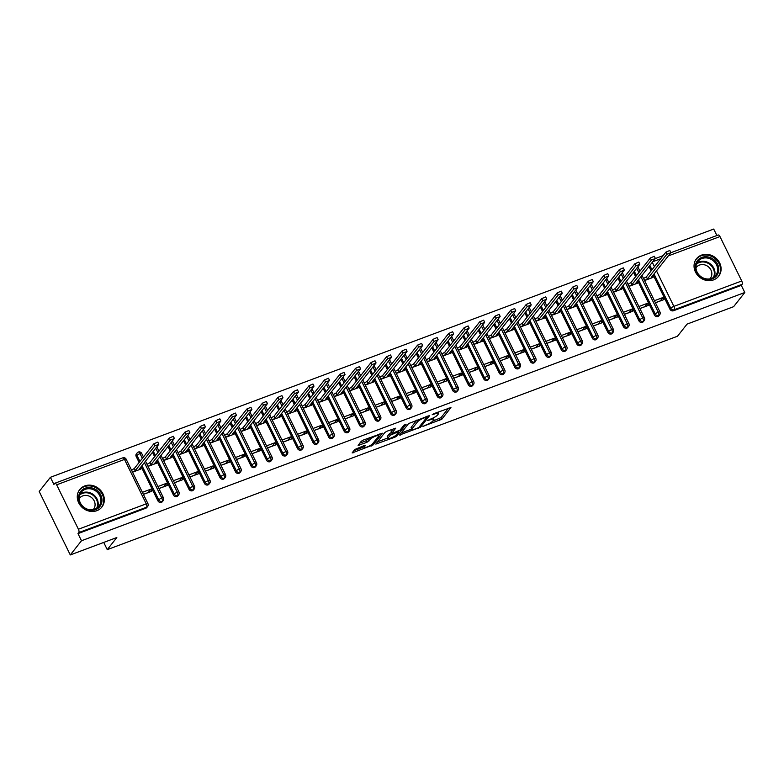<?xml version="1.0" encoding="UTF-8"?>
<svg xmlns="http://www.w3.org/2000/svg" width="784" height="784" viewBox="0 0 784 784"><rect width="100%" height="100%" fill="white"/><g stroke="black" fill="none" stroke-linecap="round" stroke-linejoin="round"><path stroke-width="1.18" d="M422.909 426.408L441.833 419.195L450.947 407.533L433.67 413.727L432.2 414.726L435.061 413.834A5.684 1.235 153.9 0 1 438.56 413.374A5.684 1.235 153.9 0 1 438.325 414.05L437.58 415.001A5.684 1.235 153.9 0 1 431.092 418.862L427.584 420.489L430.396 419.754A5.684 1.235 153.9 0 1 433.885 419.293A5.684 1.235 153.9 0 1 433.66 419.969L432.905 420.92A5.684 1.235 153.9 0 1 426.427 424.781L422.909 426.408M84.741 485.933A14.112 12.554 -141.7 0 1 101.058 490.892A14.112 12.554 -141.7 0 1 101.881 507.052A14.112 12.554 -141.7 0 1 96.863 510.678A14.112 12.554 -141.7 0 1 80.556 505.729A14.112 12.554 -141.7 0 1 79.733 489.569A14.112 12.554 -141.7 0 1 84.741 485.933M701.513 255.114A14.112 12.554 -141.7 0 1 717.821 260.063A14.112 12.554 -141.7 0 1 718.644 276.223A14.112 12.554 -141.7 0 1 713.636 279.859A14.112 12.554 -141.7 0 1 697.319 274.9A14.112 12.554 -141.7 0 1 696.496 258.74A14.112 12.554 -141.7 0 1 701.513 255.114M363.933 445.635L364.491 446.762L365.55 445.292L364.462 445.439L354.74 449.526L352.134 452.946L373.223 444.871L382.337 433.209L363.266 440.079L361.248 441.284L358.112 445.381L366.892 442.352L370.44 439.226A4.753 1.029 153.9 0 1 374.968 436.355A4.753 1.029 153.9 0 1 378.78 435.61A4.753 1.029 153.9 0 1 378.584 436.169L372.635 443.715L373.223 444.871M364.491 446.762A4.753 1.029 153.9 0 0 364.295 447.321A4.753 1.029 153.9 0 0 368.108 446.576A4.753 1.029 153.9 0 0 372.635 443.715M744.8 292.501L81.487 540.754L70.286 554.945L116.826 537.52L107.261 549.643L677.484 336.238L687.049 324.115L733.599 306.691L744.8 292.501L741.301 285.366L742.125 284.327L674.279 309.719L673.456 310.758L741.301 285.366M399.575 435.012L420.587 427.143L429.701 415.481L408.611 423.556L399.575 435.012M394.881 437.207L375.82 444.087L384.924 432.425L386.953 431.22L395.734 428.191L392 433.042L393.019 433.111L400.144 429.995L403.966 425.163L406.141 424.213L396.91 436.002L394.881 437.207L394.44 436.316M143.384 494.341L148.205 492.538L150.861 489.167L142.394 492.332M158.897 488.53L163.719 486.727L166.384 483.356L157.917 486.531M174.411 482.728L179.232 480.925L181.898 477.554L173.431 480.719M189.924 476.917L194.755 475.114L197.411 471.743L188.944 474.908M205.447 471.115L210.269 469.302L212.925 465.941L204.457 469.106M220.961 465.304L225.782 463.501L228.448 460.13L219.981 463.295M236.474 459.502L241.305 457.689L243.961 454.328L235.494 457.493M251.997 453.691L256.819 451.888L259.475 448.517L251.007 451.682M267.511 447.88L272.332 446.076L274.998 442.705L266.531 445.88M283.024 442.078L287.846 440.275L290.511 436.904L282.044 440.069M298.537 436.267L303.369 434.463L306.025 431.092L297.557 434.267M314.061 430.465L318.882 428.662L321.538 425.291L313.071 428.456M329.574 424.654L334.396 422.85L337.061 419.479L328.594 422.654M345.087 418.852L349.909 417.049L352.575 413.678L344.107 416.843M360.611 413.041L365.432 411.237L368.088 407.866L359.621 411.032M376.124 407.239L380.946 405.426L383.601 402.065L375.144 405.23M391.637 401.428L396.459 399.624L399.125 396.253L390.657 399.419M407.151 395.626L411.982 393.813L414.638 390.452L406.171 393.617M422.674 389.815L427.496 388.011L430.151 384.64L421.684 387.806M438.187 384.003L443.009 382.2L445.675 378.829L437.207 382.004M453.701 378.202L458.522 376.398L461.188 373.027L452.721 376.193M469.224 372.39L474.046 370.587L476.701 367.216L468.234 370.391M484.737 366.589L489.559 364.785L492.215 361.414L483.748 364.58M500.251 360.777L505.072 358.974L507.738 355.603L499.271 358.778M515.764 354.976L520.596 353.172L523.251 349.801L514.784 352.967M531.287 349.164L536.109 347.361L538.765 343.99L530.298 347.165M546.801 343.363L551.622 341.55L554.288 338.188L545.821 341.354M562.314 337.551L567.136 335.748L569.801 332.377L561.334 335.542M577.828 331.75L582.659 329.937L585.315 326.575L576.848 329.741M593.351 325.938L598.172 324.135L600.828 320.764L592.361 323.929M608.864 320.137L613.686 318.324L616.351 314.952L607.884 318.128M624.378 314.325L629.209 312.522L631.865 309.151L623.398 312.316M639.901 308.514L644.722 306.711L647.378 303.339L638.911 306.515M103.733 542.42L107.261 549.643M718.036 235.161A2.715 1.088 69.5 0 1 718.252 234.994A2.715 1.088 69.5 0 1 719.967 236.562L741.723 280.976A2.715 1.088 69.5 0 1 742.125 284.327M655.414 302.712L660.236 300.909L662.901 297.538L663.911 299.596L655.444 302.771M81.487 540.754L77.988 533.61L78.812 532.571A2.715 1.088 -110.5 0 0 78.41 529.229L56.654 484.816A2.715 1.088 -110.5 0 0 54.929 483.238A2.715 1.088 -110.5 0 0 54.723 483.405L53.9 484.443L50.401 477.309L713.714 229.055L716.88 235.514M70.286 554.945L39.2 491.499L50.401 477.309M644.566 280.564L653.033 277.389L652.376 276.066M662.901 297.538L654.434 300.703M652.043 276.497L652.562 277.565L651.259 277.477L670.751 252.791L666.87 254.241L665.861 252.183L646.369 276.87L643.546 278.496M77.988 533.61L145.834 508.218L146.647 507.189L78.812 532.571M78.41 529.229L146.255 503.838A2.715 1.088 -110.5 0 1 146.647 507.189A2.715 2.411 -141.7 0 0 147.617 506.484L146.794 507.522A2.715 2.411 -141.7 0 1 145.834 508.218M673.456 310.758A2.715 2.411 -141.7 0 1 669.967 309.249L653.199 275.027M651.141 270.833L649.015 266.482M161.347 502.417L162.17 501.378A2.715 2.411 -141.7 0 0 163.131 500.682L162.317 501.721A2.715 2.411 -141.7 0 1 157.937 500.878L141.169 466.656M139.111 462.462L136.171 456.464A2.715 2.411 -141.7 0 1 136.377 453.916L137.19 452.878A2.715 2.411 38.3 0 0 136.994 455.426L136.171 456.464M132.525 472.193L140.993 469.018L140.346 467.695M140.003 468.126L140.532 469.195L139.229 469.106L158.721 444.42L154.84 445.871L153.831 443.813L134.338 468.499L131.516 470.126M150.861 489.167L151.871 491.225L143.403 494.4M176.861 496.605L177.684 495.566A2.715 2.411 -141.7 0 0 178.644 494.871L177.831 495.909A2.715 2.411 -141.7 0 1 173.45 495.076L156.682 460.845M154.624 456.651L152.498 452.299M148.049 466.382L156.516 463.217L155.859 461.894M155.526 462.315L156.045 463.383L154.742 463.305L174.234 438.619L170.353 440.069L169.344 438.001L149.862 462.697L147.039 464.324M166.384 483.356L167.394 485.423L158.927 488.589M192.384 490.804L193.197 489.765A2.715 2.411 -141.7 0 0 194.167 489.069L193.344 490.108A2.715 2.411 -141.7 0 1 188.964 489.265L172.196 455.043M170.148 450.839L168.011 446.498M163.562 460.571L172.029 457.405L171.382 456.082M171.039 456.513L171.559 457.582L170.265 457.493L189.757 432.807L185.877 434.258L184.867 432.2L165.375 456.886L162.553 458.513M181.898 477.554L182.907 479.612L174.44 482.777M207.897 484.992L208.72 483.953A2.715 2.411 -141.7 0 0 209.681 483.258L208.858 484.296A2.715 2.411 -141.7 0 1 204.487 483.454L187.719 449.232M185.661 445.038L183.534 440.686M179.075 454.769L187.543 451.604L186.896 450.271M186.553 450.702L187.082 451.77L185.779 451.692L205.271 426.996L201.39 428.456L200.381 426.388L180.888 451.084L178.066 452.711M197.411 471.743L198.421 473.81L189.953 476.976M223.411 479.191L224.234 478.152A2.715 2.411 -141.7 0 0 225.194 477.456L224.381 478.485A2.715 2.411 -141.7 0 1 220 477.652L203.232 443.43M201.174 439.226L199.048 434.885M194.589 448.958L203.056 445.792L202.409 444.469M202.076 444.9L202.595 445.969L201.292 445.88L220.784 421.194L216.903 422.645L215.894 420.587L196.402 445.273L193.579 446.9M212.925 465.941L213.944 467.999L205.477 471.164M238.934 473.379L239.747 472.34A2.715 2.411 -141.7 0 0 240.717 471.645L239.894 472.683A2.715 2.411 -141.7 0 1 235.514 471.841L218.746 437.619M216.688 433.425L214.561 429.073M210.112 443.156L218.579 439.991L217.932 438.658M217.589 439.089L218.109 440.157L216.815 440.079L236.298 415.383L232.427 416.843L231.417 414.775L211.925 439.461L209.103 441.088M228.448 460.13L229.457 462.188L220.99 465.363M254.447 467.578L255.261 466.539A2.715 2.411 -141.7 0 0 256.231 465.843L255.408 466.872A2.715 2.411 -141.7 0 1 251.027 466.039L234.269 431.817M232.211 427.613L230.075 423.272M225.625 437.345L234.093 434.179L233.446 432.856M233.103 433.287L233.622 434.356L232.329 434.267L251.821 409.581L247.94 411.032L246.931 408.974L227.438 433.66L224.616 435.287M243.961 454.328L244.971 456.386L236.503 459.551M269.961 461.766L270.784 460.727A2.715 2.411 -141.7 0 0 271.744 460.032L270.931 461.07A2.715 2.411 -141.7 0 1 266.55 460.228L249.782 426.006M247.724 421.812L245.598 417.46M241.139 431.543L249.606 428.368L248.959 427.045M248.616 427.476L249.145 428.544L247.842 428.466L267.334 403.77L263.453 405.22L262.444 403.162L242.952 427.848L240.129 429.475M259.475 448.517L260.484 450.575L252.017 453.75M285.474 455.955L286.297 454.926A2.715 2.411 -141.7 0 0 287.258 454.22L286.444 455.259A2.715 2.411 -141.7 0 1 282.064 454.426L265.296 420.204M263.238 416L261.111 411.659M256.662 425.732L265.129 422.566L264.473 421.243M264.139 421.674L264.659 422.743L263.355 422.654L282.848 397.968L278.967 399.419L277.957 397.351L258.465 422.047L255.653 423.674M274.998 442.705L276.007 444.773L267.54 447.938M300.997 450.153L301.811 449.114A2.715 2.411 -141.7 0 0 302.781 448.419L301.958 449.457A2.715 2.411 -141.7 0 1 297.577 448.615L280.809 414.393M278.761 410.199L276.625 405.847M272.175 419.93L280.643 416.755L279.996 415.432M279.653 415.863L280.172 416.931L278.879 416.853L298.371 392.157L294.49 393.607L293.481 391.549L273.988 416.235L271.166 417.862M290.511 436.904L291.521 438.962L283.053 442.137M316.511 444.342L317.324 443.313A2.715 2.411 -141.7 0 0 318.294 442.607L317.471 443.646A2.715 2.411 -141.7 0 1 313.1 442.813L296.332 408.582M294.274 404.387L292.148 400.046M287.689 414.119L296.156 410.953L295.509 409.63M295.166 410.061L295.695 411.13L294.392 411.041L313.884 386.355L310.003 387.806L308.994 385.738L289.502 410.434L286.679 412.061M306.025 431.092L307.034 433.16L298.567 436.325M332.024 438.54L332.847 437.501A2.715 2.411 -141.7 0 0 333.808 436.806L332.994 437.844A2.715 2.411 -141.7 0 1 328.614 437.002L311.846 402.78M309.788 398.586L307.661 394.234M303.202 408.317L311.669 405.142L311.023 403.819M310.68 404.25L311.209 405.318L309.905 405.23L329.398 380.544L325.517 381.994L324.507 379.936L305.015 404.622L302.193 406.249M321.538 425.291L322.547 427.349L314.08 430.524M347.547 432.729L348.361 431.7A2.715 2.411 -141.7 0 0 349.321 430.994L348.508 432.033A2.715 2.411 -141.7 0 1 344.127 431.2L327.359 396.969M325.301 392.774L323.175 388.423M318.725 402.506L327.193 399.34L326.536 398.017M326.203 398.439L326.722 399.507L325.429 399.428L344.911 374.742L341.04 376.193L340.021 374.125L320.538 398.821L317.716 400.448M337.061 419.479L338.071 421.547L329.603 424.712M363.061 426.927L363.874 425.888A2.715 2.411 -141.7 0 0 364.844 425.193L364.021 426.231A2.715 2.411 -141.7 0 1 359.64 425.389L342.882 391.167M340.824 386.963L338.688 382.621M334.239 396.704L342.706 393.529L342.059 392.206M341.716 392.637L342.236 393.705L340.942 393.617L360.434 368.931L356.553 370.381L355.544 368.323L336.052 393.009L333.229 394.636M352.575 413.678L353.584 415.736L345.117 418.901M378.574 421.116L379.397 420.077A2.715 2.411 -141.7 0 0 380.358 419.381L379.534 420.42A2.715 2.411 -141.7 0 1 375.164 419.577L358.396 385.356M356.338 381.161L354.211 376.81M349.752 390.893L358.219 387.727L357.573 386.394M357.23 386.826L357.759 387.894L356.455 387.815L375.948 363.119L372.067 364.58L371.057 362.512L351.565 387.208L348.743 388.835M368.088 407.866L369.097 409.934L360.63 413.099M394.087 415.314L394.911 414.275A2.715 2.411 -141.7 0 0 395.871 413.58L395.058 414.609A2.715 2.411 -141.7 0 1 390.677 413.776L373.909 379.554M371.851 375.35L369.725 371.008M365.275 385.081L373.743 381.916L373.086 380.593M372.753 381.024L373.272 382.092L371.969 382.004L391.461 357.318L387.58 358.768L386.571 356.71L367.079 381.396L364.256 383.023M383.601 402.065L384.621 404.123L376.153 407.288M409.611 409.503L410.424 408.464A2.715 2.411 -141.7 0 0 411.394 407.768L410.571 408.807A2.715 2.411 -141.7 0 1 406.19 407.964L389.423 373.743M387.374 369.548L385.238 365.197M380.789 379.28L389.256 376.114L388.609 374.781M388.266 375.213L388.786 376.281L387.492 376.202L406.974 351.506L403.103 352.967L402.094 350.899L382.602 375.585L379.779 377.212M399.125 396.253L400.134 398.311L391.667 401.486M425.124 403.701L425.937 402.662A2.715 2.411 -141.7 0 0 426.908 401.967L426.084 402.996A2.715 2.411 -141.7 0 1 421.704 402.163L404.946 367.941M402.888 363.737L400.761 359.395M396.302 373.468L404.769 370.303L404.123 368.98M403.78 369.411L404.309 370.479L403.005 370.391L422.498 345.705L418.617 347.155L417.607 345.097L398.115 369.783L395.293 371.41M414.638 390.452L415.647 392.51L407.18 395.675M440.637 397.89L441.461 396.851A2.715 2.411 -141.7 0 0 442.421 396.155L441.608 397.194A2.715 2.411 -141.7 0 1 437.227 396.351L420.459 362.13M418.401 357.935L416.275 353.584M411.816 367.667L420.283 364.491L419.636 363.168M419.293 363.6L419.822 364.668L418.519 364.589L438.011 339.893L434.13 341.344L433.121 339.286L413.629 363.972L410.806 365.599M430.151 384.64L431.161 386.698L422.694 389.873M456.151 392.078L456.974 391.049A2.715 2.411 -141.7 0 0 457.934 390.354L457.121 391.383A2.715 2.411 -141.7 0 1 452.74 390.55L435.973 356.328M433.915 352.124L431.788 347.782M427.339 361.855L435.806 358.69L435.149 357.367M434.816 357.798L435.336 358.866L434.032 358.778L453.524 334.092L449.644 335.542L448.634 333.474L429.152 358.17L426.329 359.797M445.675 378.829L446.684 380.897L438.217 384.062M471.674 386.277L472.487 385.238A2.715 2.411 -141.7 0 0 473.458 384.542L472.634 385.581A2.715 2.411 -141.7 0 1 468.254 384.738L451.496 350.517M449.438 346.322L447.301 341.971M442.852 356.054L451.319 352.878L450.673 351.555M450.33 351.987L450.849 353.055L449.555 352.976L469.048 328.28L465.167 329.731L464.157 327.673L444.665 352.359L441.843 353.986M461.188 373.027L462.197 375.085L453.73 378.26M487.187 380.465L488.011 379.436A2.715 2.411 -141.7 0 0 488.971 378.731L488.148 379.77A2.715 2.411 -141.7 0 1 483.777 378.937L467.009 344.705M464.951 340.511L462.825 336.169M458.366 350.242L466.833 347.077L466.186 345.754M465.843 346.185L466.372 347.253L465.069 347.165L484.561 322.479L480.68 323.929L479.671 321.861L460.179 346.557L457.356 348.184M476.701 367.216L477.711 369.284L469.244 372.449M502.701 374.664L503.524 373.625A2.715 2.411 -141.7 0 0 504.484 372.929L503.671 373.968A2.715 2.411 -141.7 0 1 499.29 373.125L482.523 338.904M480.465 334.709L478.338 330.358M473.879 344.441L482.346 341.265L481.699 339.942M481.366 340.374L481.886 341.442L480.582 341.354L500.074 316.667L496.194 318.118L495.184 316.06L475.692 340.746L472.87 342.373M492.215 361.414L493.234 363.472L484.767 366.647M518.224 368.852L519.037 367.823A2.715 2.411 -141.7 0 0 520.008 367.118L519.184 368.157A2.715 2.411 -141.7 0 1 514.804 367.324L498.036 333.092M495.978 328.898L493.851 324.547M489.402 338.629L497.869 335.464L497.223 334.141M496.88 334.572L497.399 335.64L496.105 335.552L515.588 310.866L511.717 312.316L510.707 310.248L491.215 334.944L488.393 336.571M507.738 355.603L508.747 357.671L500.28 360.836M533.737 363.051L534.551 362.012A2.715 2.411 -141.7 0 0 535.521 361.316L534.698 362.355A2.715 2.411 -141.7 0 1 530.317 361.512L513.559 327.291M511.501 323.086L509.365 318.745M504.916 332.828L513.383 329.652L512.736 328.329M512.393 328.761L512.922 329.829L511.619 329.741L531.111 305.054L527.23 306.505L526.221 304.447L506.729 329.133L503.906 330.76M523.251 349.801L524.261 351.859L515.794 355.025M549.251 357.239L550.074 356.201A2.715 2.411 -141.7 0 0 551.034 355.505L550.221 356.544A2.715 2.411 -141.7 0 1 545.84 355.711L529.073 321.479M527.015 317.285L524.888 312.934M520.429 327.016L528.896 323.851L528.249 322.518M527.906 322.949L528.436 324.017L527.132 323.939L546.624 299.243L542.744 300.703L541.734 298.635L522.242 323.331L519.42 324.958M538.765 343.99L539.774 346.058L531.307 349.223M564.764 351.438L565.587 350.399A2.715 2.411 -141.7 0 0 566.548 349.703L565.734 350.732A2.715 2.411 -141.7 0 1 561.354 349.899L544.586 315.678M542.528 311.473L540.401 307.132M535.952 321.205L544.419 318.039L543.763 316.716M543.43 317.148L543.949 318.216L542.646 318.128L562.138 293.441L558.257 294.892L557.248 292.834L537.765 317.52L534.943 319.147M554.288 338.188L555.297 340.246L546.83 343.412M580.287 345.626L581.101 344.588A2.715 2.411 -141.7 0 0 582.071 343.892L581.248 344.931A2.715 2.411 -141.7 0 1 576.867 344.088L560.099 309.866M558.051 305.672L555.915 301.321M551.466 315.403L559.933 312.238L559.286 310.905M558.943 311.336L559.462 312.404L558.169 312.326L577.661 287.63L573.78 289.09L572.771 287.022L553.279 311.709L550.456 313.335M569.801 332.377L570.811 334.435L562.344 337.61M595.801 339.825L596.624 338.786A2.715 2.411 -141.7 0 0 597.584 338.09L596.761 339.119A2.715 2.411 -141.7 0 1 592.39 338.286L575.623 304.065M573.565 299.86L571.438 295.519M566.979 309.592L575.446 306.426L574.799 305.103M574.456 305.535L574.986 306.603L573.682 306.515L593.174 281.828L589.294 283.279L588.284 281.221L568.792 305.907L565.97 307.534M585.315 326.575L586.324 328.633L577.857 331.799M611.314 334.013L612.137 332.975A2.715 2.411 -141.7 0 0 613.098 332.279L612.284 333.318A2.715 2.411 -141.7 0 1 607.904 332.475L591.136 298.253M589.078 294.059L586.951 289.708M582.492 303.79L590.96 300.615L590.313 299.292M589.98 299.723L590.499 300.791L589.196 300.713L608.688 276.017L604.807 277.467L603.798 275.409L584.305 300.096L581.483 301.722M600.828 320.764L601.838 322.822L593.38 325.997M626.837 328.212L627.651 327.173A2.715 2.411 -141.7 0 0 628.611 326.477L627.798 327.506A2.715 2.411 -141.7 0 1 623.417 326.673L606.649 292.452M604.591 288.247L602.465 283.906M598.016 297.979L606.483 294.813L605.826 293.49M605.493 293.922L606.012 294.99L604.719 294.902L624.201 270.215L620.33 271.666L619.311 269.608L599.829 294.294L597.006 295.921M616.351 314.952L617.361 317.02L608.894 320.186M642.351 322.4L643.164 321.362A2.715 2.411 -141.7 0 0 644.134 320.666L643.311 321.705A2.715 2.411 -141.7 0 1 638.931 320.862L622.173 286.64M620.115 282.446L617.978 278.095M613.529 292.177L621.996 289.002L621.349 287.679M621.006 288.11L621.526 289.178L620.232 289.1L639.724 264.404L635.844 265.854L634.834 263.796L615.342 288.483L612.52 290.109M631.865 309.151L632.874 311.209L624.407 314.384M657.864 316.589L658.687 315.56A2.715 2.411 -141.7 0 0 659.648 314.854L658.834 315.893A2.715 2.411 -141.7 0 1 654.454 315.06L637.686 280.839M635.628 276.634L633.501 272.293M629.042 286.366L637.51 283.2L636.863 281.877M636.52 282.309L637.049 283.377L635.746 283.289L655.238 258.602L651.357 260.053L650.348 257.985L630.855 282.681L628.033 284.308M647.378 303.339L648.388 305.407L639.92 308.573M654.454 315.06L655.267 314.021A2.715 2.411 -141.7 0 0 658.687 315.56A2.715 1.088 -110.5 0 0 658.286 312.208L640.91 276.742M638.852 272.548L636.726 268.197M638.931 320.862L639.754 319.823A2.715 2.411 -141.7 0 0 643.164 321.362A2.715 1.088 -110.5 0 0 642.772 318.01L625.397 282.554M623.339 278.349L621.212 274.008M623.417 326.673L624.24 325.634A2.715 2.411 -141.7 0 0 627.651 327.173A2.715 1.088 -110.5 0 0 627.249 323.821L609.883 288.355M607.825 284.161L605.699 279.81M607.904 332.475L608.717 331.446A2.715 2.411 -141.7 0 0 612.137 332.975A2.715 1.088 -110.5 0 0 611.736 329.623L594.36 294.167M592.312 289.962L590.176 285.621M592.39 338.286L593.204 337.247A2.715 2.411 -141.7 0 0 596.624 338.786A2.715 1.088 -110.5 0 0 596.222 335.434L578.847 299.968M576.789 295.774L574.662 291.423M576.867 344.088L577.69 343.059A2.715 2.411 -141.7 0 0 581.101 344.588A2.715 1.088 -110.5 0 0 580.709 341.236L563.333 305.78M561.275 301.575L559.149 297.234M561.354 349.899L562.177 348.86A2.715 2.411 -141.7 0 0 565.587 350.399A2.715 1.088 -110.5 0 0 565.186 347.047L547.82 311.581M545.762 307.387L543.626 303.036M545.84 355.711L546.654 354.672A2.715 2.411 -141.7 0 0 550.074 356.201A2.715 1.088 -110.5 0 0 549.672 352.849L532.297 317.393M530.239 313.198L528.112 308.847M530.317 361.512L531.14 360.473A2.715 2.411 -141.7 0 0 534.551 362.012A2.715 1.088 -110.5 0 0 534.159 358.66L516.783 323.204M514.725 319L512.599 314.658M514.804 367.324L515.627 366.285A2.715 2.411 -141.7 0 0 519.037 367.823A2.715 1.088 -110.5 0 0 518.636 364.472L501.27 329.006M499.212 324.811L497.085 320.46M499.29 373.125L500.104 372.086A2.715 2.411 -141.7 0 0 503.524 373.625A2.715 1.088 -110.5 0 0 503.122 370.273L485.757 334.817M483.699 330.613L481.562 326.271M483.777 378.937L484.59 377.898A2.715 2.411 -141.7 0 0 488.011 379.436A2.715 1.088 -110.5 0 0 487.609 376.085L470.233 340.619M468.175 336.424L466.049 332.073M468.254 384.738L469.077 383.699A2.715 2.411 -141.7 0 0 472.487 385.238A2.715 1.088 -110.5 0 0 472.095 381.886L454.72 346.43M452.662 342.226L450.535 337.884M452.74 390.55L453.564 389.511A2.715 2.411 -141.7 0 0 456.974 391.049A2.715 1.088 -110.5 0 0 456.572 387.698L439.207 352.232M437.149 348.037L435.022 343.686M437.227 396.351L438.04 395.322A2.715 2.411 -141.7 0 0 441.461 396.851A2.715 1.088 -110.5 0 0 441.059 393.499L423.683 358.043M421.635 353.839L419.499 349.497M421.704 402.163L422.527 401.124A2.715 2.411 -141.7 0 0 425.937 402.662A2.715 1.088 -110.5 0 0 425.545 399.311L408.17 363.845M406.112 359.65L403.985 355.299M406.19 407.964L407.014 406.935A2.715 2.411 -141.7 0 0 410.424 408.464A2.715 1.088 -110.5 0 0 410.032 405.112L392.657 369.656M390.599 365.452L388.472 361.11M390.677 413.776L391.49 412.737A2.715 2.411 -141.7 0 0 394.911 414.275A2.715 1.088 -110.5 0 0 394.509 410.924L377.143 375.458M375.085 371.263L372.949 366.912M375.164 419.577L375.977 418.548A2.715 2.411 -141.7 0 0 379.397 420.077A2.715 1.088 -110.5 0 0 378.995 416.725L361.62 381.269M359.562 377.075L357.435 372.723M359.64 425.389L360.464 424.35A2.715 2.411 -141.7 0 0 363.874 425.888A2.715 1.088 -110.5 0 0 363.482 422.537L346.107 387.08M344.049 382.876L341.922 378.535M344.127 431.2L344.95 430.161A2.715 2.411 -141.7 0 0 348.361 431.7A2.715 1.088 -110.5 0 0 347.959 428.348L330.593 392.882M328.535 388.688L326.409 384.336M328.614 437.002L329.427 435.963A2.715 2.411 -141.7 0 0 332.847 437.501A2.715 1.088 -110.5 0 0 332.445 434.15L315.07 398.693M313.022 394.489L310.885 390.148M313.1 442.813L313.914 441.774A2.715 2.411 -141.7 0 0 317.324 443.313A2.715 1.088 -110.5 0 0 316.932 439.961L299.557 404.495M297.499 400.301L295.372 395.949M297.577 448.615L298.4 447.576A2.715 2.411 -141.7 0 0 301.811 449.114A2.715 1.088 -110.5 0 0 301.419 445.763L284.043 410.306M281.985 406.102L279.859 401.761M282.064 454.426L282.877 453.387A2.715 2.411 -141.7 0 0 286.297 454.926A2.715 1.088 -110.5 0 0 285.895 451.574L268.53 416.108M266.472 411.914L264.335 407.562M266.55 460.228L267.364 459.199A2.715 2.411 -141.7 0 0 270.784 460.727A2.715 1.088 -110.5 0 0 270.382 457.376L253.007 421.919M250.949 417.715L248.822 413.374M251.027 466.039L251.85 465A2.715 2.411 -141.7 0 0 255.261 466.539A2.715 1.088 -110.5 0 0 254.869 463.187L237.493 427.721M235.435 423.527L233.309 419.175M235.514 471.841L236.337 470.812A2.715 2.411 -141.7 0 0 239.747 472.34A2.715 1.088 -110.5 0 0 239.345 468.989L221.98 433.532M219.922 429.328L217.795 424.987M220 477.652L220.814 476.613A2.715 2.411 -141.7 0 0 224.234 478.152A2.715 1.088 -110.5 0 0 223.832 474.8L206.466 439.334M204.408 435.14L202.272 430.788M204.487 483.454L205.3 482.425A2.715 2.411 -141.7 0 0 208.72 483.953A2.715 1.088 -110.5 0 0 208.319 480.602L190.943 445.145M188.885 440.951L186.759 436.6M188.964 489.265L189.787 488.226A2.715 2.411 -141.7 0 0 193.197 489.765A2.715 1.088 -110.5 0 0 192.805 486.413L175.43 450.947M173.372 446.753L171.245 442.411M173.45 495.076L174.273 494.038A2.715 2.411 -141.7 0 0 177.684 495.566A2.715 1.088 -110.5 0 0 177.282 492.225L159.916 456.758M157.858 452.564L155.732 448.213M142.345 458.366L140.013 453.613A2.715 1.088 -110.5 0 0 138.298 452.045A2.715 1.088 -110.5 0 0 138.278 452.054A2.715 1.088 -110.5 0 0 138.082 452.211A2.715 2.411 38.3 0 0 137.19 452.878L138.278 452.054M157.937 500.878L158.75 499.839A2.715 2.411 -141.7 0 0 162.17 501.378A2.715 1.088 -110.5 0 0 161.769 498.026L144.393 462.57M432.66 421.194L441.059 417.607L448.497 408.18M426.819 416.686L427.251 416.137M401.173 432.984L411.718 429.034M417.588 428.084L419.009 427.241L426.947 417.186L424.017 417.97A5.684 1.235 153.9 0 0 417.539 421.831L412.119 428.701A5.684 1.235 153.9 0 0 411.884 429.377A5.684 1.235 153.9 0 0 415.383 428.907L417.588 428.084M417.01 419.969A5.684 1.235 153.9 0 0 416.765 420.244L417.539 421.831M411.884 429.377L411.11 427.79A5.684 1.235 153.9 0 1 411.335 427.113L416.765 420.244M387.786 437.991L377.486 441.843M393.284 428.848L391.147 431.67L391.931 433.258M398.968 430.828L398.35 431.612M388.198 437.864A4.753 1.029 153.9 0 0 388.002 438.432A4.753 1.029 153.9 0 0 391.814 437.688A4.753 1.029 153.9 0 0 396.341 434.816L398.439 432.16L397.419 432.092L390.295 435.208L388.198 437.864L387.414 436.276A4.753 1.029 153.9 0 0 387.227 436.845L388.002 438.432M391.52 432.425L389.511 433.621L390.295 435.208M387.414 436.276L389.511 433.621M359.778 443.136L366.118 440.765L369.607 437.707M378.672 435.394L379.887 433.866M353.809 450.702L364.07 446.87M665.861 252.183L669.83 250.459L670.849 252.526M666.87 254.241L647.388 278.937L644.801 280.466L643.615 278.634M646.369 276.87L647.388 278.937M650.348 257.985L654.317 256.27L655.326 258.328M651.357 260.053L631.865 284.739L629.287 286.278L628.102 284.435M630.855 282.681L631.865 284.739M634.834 263.796L638.803 262.072L639.813 264.139M635.844 265.854L616.351 290.55L613.774 292.079L612.588 290.247M615.342 288.483L616.351 290.55M619.311 269.608L623.29 267.883L624.299 269.941M620.33 271.666L600.838 296.352L598.261 297.891L597.065 296.058M599.829 294.294L600.838 296.352M603.798 275.409L607.767 273.685L608.776 275.752M604.807 277.467L585.315 302.163L582.737 303.702L581.552 301.86M584.305 300.096L585.315 302.163M701.817 257.426A12.211 10.868 -141.7 0 1 717.536 264.208A12.211 10.868 -141.7 0 1 712.303 278.839A12.211 10.868 -141.7 0 1 696.584 272.048A12.211 10.868 -141.7 0 1 701.817 257.426M711.656 278.369A11.309 10.065 38.3 0 0 715.674 275.458A11.309 10.065 38.3 0 0 715.018 262.513A11.309 10.065 38.3 0 0 701.945 258.544A11.309 10.065 38.3 0 0 697.927 261.444A11.309 10.065 38.3 0 0 698.583 274.4A11.309 10.065 38.3 0 0 711.656 278.369M695.976 267.844A8.898 7.918 -141.7 0 1 696.319 267.364A8.898 7.918 -141.7 0 1 699.485 265.07A8.898 7.918 -141.7 0 1 709.775 268.197A8.898 7.918 -141.7 0 1 710.294 278.398A8.898 7.918 -141.7 0 1 709.912 278.849M717.536 277.438A14.024 12.475 38.3 0 0 718.066 276.821A14.024 12.475 38.3 0 0 717.242 260.758A14.024 12.475 38.3 0 0 701.033 255.839A14.024 12.475 38.3 0 0 696.055 259.445A14.024 12.475 38.3 0 0 695.575 260.092M85.044 488.246A12.211 10.868 -141.7 0 1 100.764 495.037A12.211 10.868 -141.7 0 1 95.54 509.659A12.211 10.868 -141.7 0 1 79.821 502.877A12.211 10.868 -141.7 0 1 85.044 488.246M94.893 509.198A11.309 10.065 38.3 0 0 98.911 506.288A11.309 10.065 38.3 0 0 98.255 493.332A11.309 10.065 38.3 0 0 85.182 489.363A11.309 10.065 38.3 0 0 81.164 492.274A11.309 10.065 38.3 0 0 81.82 505.219A11.309 10.065 38.3 0 0 94.893 509.198M79.204 498.673A8.898 7.918 -141.7 0 1 79.556 498.193A8.898 7.918 -141.7 0 1 82.722 495.9A8.898 7.918 -141.7 0 1 93.012 499.026A8.898 7.918 -141.7 0 1 93.531 509.218A8.898 7.918 -141.7 0 1 93.149 509.669M100.773 508.257A14.024 12.475 38.3 0 0 101.303 507.64A14.024 12.475 38.3 0 0 100.479 491.588A14.024 12.475 38.3 0 0 84.27 486.668A14.024 12.475 38.3 0 0 79.292 490.265A14.024 12.475 38.3 0 0 78.812 490.921M588.284 281.221L592.253 279.496L593.263 281.554M589.294 283.279L569.801 307.965L567.224 309.504L566.038 307.671M568.792 305.907L569.801 307.965M572.771 287.022L576.74 285.307L577.749 287.365M573.78 289.09L554.288 313.776L551.711 315.315L550.525 313.473M553.279 311.709L554.288 313.776M557.248 292.834L561.226 291.109L562.236 293.177M558.257 294.892L538.775 319.578L536.187 321.117L535.002 319.284M537.765 317.52L538.775 319.578M541.734 298.635L545.703 296.92L546.713 298.978M542.744 300.703L523.251 325.389L520.674 326.928L519.488 325.086M522.242 323.331L523.251 325.389M526.221 304.447L530.19 302.722L531.199 304.79M527.23 306.505L507.738 331.201L505.161 332.73L503.975 330.897M506.729 329.133L507.738 331.201M510.707 310.248L514.676 308.533L515.686 310.591M511.717 312.316L492.225 337.002L489.647 338.541L488.452 336.699M491.215 334.944L492.225 337.002M495.184 316.06L499.153 314.335L500.163 316.403M496.194 318.118L476.701 342.814L474.124 344.343L472.938 342.51M475.692 340.746L476.701 342.814M479.671 321.861L483.64 320.146L484.649 322.204M480.68 323.929L461.188 348.615L458.611 350.154L457.425 348.312M460.179 346.557L461.188 348.615M464.157 327.673L468.126 325.948L469.136 328.016M465.167 329.731L445.675 354.427L443.097 355.956L441.911 354.123M444.665 352.359L445.675 354.427M448.634 333.474L452.613 331.759L453.622 333.817M449.644 335.542L430.161 360.228L427.574 361.767L426.388 359.934M429.152 358.17L430.161 360.228M433.121 339.286L437.09 337.561L438.099 339.629M434.13 341.344L414.638 366.04L412.061 367.569L410.875 365.736M413.629 363.972L414.638 366.04M417.607 345.097L421.576 343.372L422.586 345.43M418.617 347.155L399.125 371.841L396.547 373.38L395.361 371.547M398.115 369.783L399.125 371.841M402.094 350.899L406.063 349.184L407.072 351.242M403.103 352.967L383.611 377.653L381.034 379.191L379.838 377.349M382.602 375.585L383.611 377.653M386.571 356.71L390.54 354.985L391.559 357.043M387.58 358.768L368.098 383.454L365.511 384.993L364.325 383.16M367.079 381.396L368.098 383.454M371.057 362.512L375.026 360.797L376.036 362.855M372.067 364.58L352.575 389.266L349.997 390.804L348.811 388.962M351.565 387.208L352.575 389.266M355.544 368.323L359.513 366.598L360.522 368.666M356.553 370.381L337.061 395.067L334.484 396.606L333.298 394.773M336.052 393.009L337.061 395.067M340.021 374.125L344 372.41L345.009 374.468M341.04 376.193L321.548 400.879L318.97 402.417L317.775 400.575M320.538 398.821L321.548 400.879M324.507 379.936L328.476 378.211L329.486 380.279M325.517 381.994L306.025 406.69L303.447 408.219L302.261 406.386M305.015 404.622L306.025 406.69M308.994 385.738L312.963 384.023L313.972 386.081M310.003 387.806L290.511 412.492L287.934 414.03L286.748 412.188M289.502 410.434L290.511 412.492M293.481 391.549L297.45 389.824L298.459 391.892M294.49 393.607L274.998 418.303L272.42 419.832L271.225 417.999M273.988 416.235L274.998 418.303M277.957 397.351L281.926 395.636L282.946 397.694M278.967 399.419L259.484 424.105L256.897 425.643L255.711 423.801M258.465 422.047L259.484 424.105M262.444 403.162L266.413 401.437L267.422 403.505M263.453 405.22L243.961 429.916L241.384 431.445L240.198 429.612M242.952 427.848L243.961 429.916M246.931 408.974L250.9 407.249L251.909 409.307M247.94 411.032L228.448 435.718L225.87 437.256L224.685 435.424M227.438 433.66L228.448 435.718M231.417 414.775L235.386 413.06L236.396 415.118M232.427 416.843L212.934 441.529L210.357 443.068L209.161 441.225M211.925 439.461L212.934 441.529M215.894 420.587L219.863 418.862L220.872 420.92M216.903 422.645L197.411 447.331L194.834 448.869L193.648 447.037M196.402 445.273L197.411 447.331M200.381 426.388L204.35 424.673L205.359 426.731M201.39 428.456L181.898 453.142L179.32 454.681L178.135 452.838M180.888 451.084L181.898 453.142M184.867 432.2L188.836 430.475L189.846 432.543M185.877 434.258L166.384 458.944L163.807 460.482L162.621 458.65M165.375 456.886L166.384 458.944M169.344 438.001L173.323 436.286L174.332 438.344M170.353 440.069L150.871 464.755L148.284 466.294L147.098 464.451M149.862 462.697L150.871 464.755M153.831 443.813L157.8 442.088L158.809 444.156M154.84 445.871L135.348 470.567L132.77 472.095L131.585 470.263M134.338 468.499L135.348 470.567M719.967 236.562L668.301 255.907M660.677 258.759L652.778 261.709M652.298 262.317L654.434 266.668M656.482 270.862L673.877 306.368L741.723 280.976M669.967 309.249L670.781 308.21A2.715 0.588 153.9 0 1 673.877 306.368A2.715 1.088 69.5 0 1 674.279 309.719A2.715 2.411 -141.7 0 1 670.781 308.21L654.023 273.988M126.165 459.199A2.715 2.715 0 0 0 122.774 457.856A2.715 1.088 -110.5 0 1 124.499 459.424A2.715 0.588 153.9 0 1 126.165 459.199L147.921 503.612A2.715 0.588 153.9 0 0 146.255 503.838L124.499 459.424L56.654 484.816M651.965 269.794L649.828 265.443M637.745 266.913A2.715 2.715 0 0 1 638.196 267.569A2.715 0.588 153.9 0 0 637.225 267.569M642.008 275.351L659.952 311.983A2.715 0.588 153.9 0 0 658.286 312.208A2.715 0.588 153.9 0 0 655.267 314.021L638.499 279.8M636.451 275.596L634.315 271.254M626.494 281.162L644.438 317.794A2.715 0.588 153.9 0 0 642.772 318.01A2.715 0.588 153.9 0 0 639.754 319.823L622.986 285.601M620.928 281.407L618.801 277.056M610.981 286.964L628.925 323.596A2.715 0.588 153.9 0 0 627.249 323.821A2.715 0.588 153.9 0 0 624.24 325.634L607.473 291.413M605.415 287.209L603.288 282.867M595.458 292.775L613.411 329.407A2.715 0.588 153.9 0 0 611.736 329.623A2.715 0.588 153.9 0 0 608.717 331.436L591.959 297.214M589.901 293.02L587.765 288.669M579.944 298.586L597.888 335.209A2.715 0.588 153.9 0 0 596.222 335.434A2.715 0.588 153.9 0 0 593.204 337.247L576.436 303.026M574.378 298.822L572.251 294.48M564.431 304.388L582.375 341.02A2.715 0.588 153.9 0 0 580.709 341.236A2.715 0.588 153.9 0 0 577.69 343.049L560.923 308.827M558.865 304.633L556.738 300.282M548.918 310.199L566.861 346.822A2.715 0.588 153.9 0 0 565.186 347.047A2.715 0.588 153.9 0 0 562.167 348.86L545.409 314.639M543.351 310.444L541.225 306.093M533.394 316.001L551.338 352.633A2.715 0.588 153.9 0 0 549.672 352.849A2.715 0.588 153.9 0 0 546.654 354.672L529.886 320.44M527.838 316.246L525.701 311.905M517.881 321.812L535.825 358.435A2.715 0.588 153.9 0 0 534.159 358.66A2.715 0.588 153.9 0 0 531.14 360.473L514.373 326.252M512.315 322.057L510.188 317.706M502.368 327.614L520.311 364.246A2.715 0.588 153.9 0 0 518.636 364.472A2.715 0.588 153.9 0 0 515.627 366.285L498.859 332.063M496.801 327.859L494.675 323.518M486.844 333.425L504.798 370.048A2.715 0.588 153.9 0 0 503.122 370.273A2.715 0.588 153.9 0 0 500.104 372.086L483.346 337.865M481.288 333.67L479.151 329.319M471.331 339.227L489.275 375.859A2.715 0.588 153.9 0 0 487.609 376.085A2.715 0.588 153.9 0 0 484.59 377.898L467.823 343.676M465.765 339.472L463.638 335.131M455.818 345.038L473.761 381.671A2.715 0.588 153.9 0 0 472.095 381.886A2.715 0.588 153.9 0 0 469.077 383.699L452.309 349.478M450.251 345.283L448.125 340.932M440.304 350.84L458.248 387.472A2.715 0.588 153.9 0 0 456.572 387.698A2.715 0.588 153.9 0 0 453.564 389.511L436.796 355.289M434.738 351.085L432.611 346.744M424.781 356.651L442.725 393.284A2.715 0.588 153.9 0 0 441.059 393.499A2.715 0.588 153.9 0 0 438.04 395.312L421.282 361.091M419.224 356.896L417.088 352.545M409.268 362.453L427.211 399.085A2.715 0.588 153.9 0 0 425.545 399.311A2.715 0.588 153.9 0 0 422.527 401.124L405.759 366.902M403.701 362.698L401.575 358.357M393.754 368.264L411.698 404.897A2.715 0.588 153.9 0 0 410.032 405.112A2.715 0.588 153.9 0 0 407.014 406.925L390.246 372.704M388.188 368.509L386.061 364.158M378.241 374.076L396.185 410.698A2.715 0.588 153.9 0 0 394.509 410.924A2.715 0.588 153.9 0 0 391.49 412.737L374.732 378.515M372.674 374.321L370.548 369.97M362.718 379.877L380.661 416.51A2.715 0.588 153.9 0 0 378.995 416.725A2.715 0.588 153.9 0 0 375.977 418.548L359.209 384.317M357.161 380.122L355.025 375.781M347.204 385.689L365.148 422.311A2.715 0.588 153.9 0 0 363.482 422.537A2.715 0.588 153.9 0 0 360.464 424.35L343.696 390.128M341.638 385.934L339.511 381.583M331.691 391.49L349.635 428.123A2.715 0.588 153.9 0 0 347.959 428.348A2.715 0.588 153.9 0 0 344.95 430.161L328.182 395.94M326.124 391.735L323.998 387.394M316.168 397.302L334.121 433.924A2.715 0.588 153.9 0 0 332.445 434.15A2.715 0.588 153.9 0 0 329.427 435.963L312.669 401.741M310.611 397.547L308.475 393.196M300.654 403.103L318.598 439.736A2.715 0.588 153.9 0 0 316.932 439.961A2.715 0.588 153.9 0 0 313.914 441.774L297.146 407.553M295.088 403.348L292.961 399.007M285.141 408.915L303.085 445.547A2.715 0.588 153.9 0 0 301.419 445.763A2.715 0.588 153.9 0 0 298.4 447.576L281.632 413.354M279.574 409.16L277.448 404.809M269.627 414.716L287.571 451.349A2.715 0.588 153.9 0 0 285.895 451.574A2.715 0.588 153.9 0 0 282.877 453.387L266.119 419.166M264.061 414.961L261.934 410.62M254.104 420.528L272.048 457.16A2.715 0.588 153.9 0 0 270.382 457.376A2.715 0.588 153.9 0 0 267.364 459.189L250.596 424.967M248.548 420.773L246.411 416.422M238.591 426.329L256.535 462.962A2.715 0.588 153.9 0 0 254.869 463.187A2.715 0.588 153.9 0 0 251.85 465L235.082 430.779M233.024 426.574L230.898 422.233M223.077 432.141L241.021 468.773A2.715 0.588 153.9 0 0 239.345 468.989A2.715 0.588 153.9 0 0 236.337 470.802L219.569 436.58M217.511 432.386L215.384 428.035M207.554 437.952L225.508 474.575A2.715 0.588 153.9 0 0 223.832 474.8A2.715 0.588 153.9 0 0 220.814 476.613L204.056 442.392M201.998 438.187L199.861 433.846M192.041 443.754L209.985 480.386A2.715 0.588 153.9 0 0 208.319 480.602A2.715 0.588 153.9 0 0 205.3 482.415L188.532 448.193M186.474 443.999L184.348 439.648M176.527 449.565L194.471 486.188A2.715 0.588 153.9 0 0 192.805 486.413A2.715 0.588 153.9 0 0 189.787 488.226L173.019 454.005M170.961 449.81L168.834 445.459M161.014 455.367L178.958 491.999A2.715 0.588 153.9 0 0 177.282 492.225A2.715 0.588 153.9 0 0 174.273 494.038L157.506 459.816M155.448 455.612L153.321 451.27M145.491 461.178L163.435 497.801A2.715 0.588 153.9 0 0 161.769 498.026A2.715 0.588 153.9 0 0 158.75 499.839L141.982 465.618M139.934 461.423L136.994 455.426A2.715 0.588 153.9 0 1 140.013 453.613A2.715 0.588 153.9 0 1 141.679 453.397A2.715 2.715 0 0 0 138.298 452.045M622.231 272.714A2.715 2.715 0 0 1 622.682 273.381A2.715 0.588 153.9 0 0 621.712 273.371M606.708 278.526A2.715 2.715 0 0 1 607.169 279.182A2.715 0.588 153.9 0 0 606.189 279.182M591.195 284.337A2.715 2.715 0 0 1 591.646 284.994A2.715 0.588 153.9 0 0 590.675 284.984M575.681 290.139A2.715 2.715 0 0 1 576.132 290.795A2.715 0.588 153.9 0 0 575.162 290.795M560.158 295.95A2.715 2.715 0 0 1 560.619 296.607A2.715 0.588 153.9 0 0 559.649 296.597M544.645 301.752A2.715 2.715 0 0 1 545.105 302.408A2.715 0.588 153.9 0 0 544.125 302.408M529.131 307.563A2.715 2.715 0 0 1 529.582 308.22A2.715 0.588 153.9 0 0 528.612 308.22M513.618 313.365A2.715 2.715 0 0 1 514.069 314.031A2.715 0.588 153.9 0 0 513.099 314.021M498.095 319.176A2.715 2.715 0 0 1 498.555 319.833A2.715 0.588 153.9 0 0 497.585 319.833M482.581 324.978A2.715 2.715 0 0 1 483.032 325.644A2.715 0.588 153.9 0 0 482.062 325.634M467.068 330.789A2.715 2.715 0 0 1 467.519 331.446A2.715 0.588 153.9 0 0 466.549 331.446M451.545 336.591A2.715 2.715 0 0 1 452.005 337.257A2.715 0.588 153.9 0 0 451.035 337.247M436.031 342.402A2.715 2.715 0 0 1 436.492 343.059A2.715 0.588 153.9 0 0 435.512 343.059M420.518 348.204A2.715 2.715 0 0 1 420.969 348.87A2.715 0.588 153.9 0 0 419.999 348.86M405.005 354.015A2.715 2.715 0 0 1 405.455 354.672A2.715 0.588 153.9 0 0 404.485 354.672M389.481 359.827A2.715 2.715 0 0 1 389.942 360.483A2.715 0.588 153.9 0 0 388.972 360.473M373.968 365.628A2.715 2.715 0 0 1 374.419 366.285A2.715 0.588 153.9 0 0 373.449 366.285M358.455 371.44A2.715 2.715 0 0 1 358.905 372.096A2.715 0.588 153.9 0 0 357.935 372.096M342.941 377.241A2.715 2.715 0 0 1 343.392 377.908A2.715 0.588 153.9 0 0 342.422 377.898M327.418 383.053A2.715 2.715 0 0 1 327.879 383.709A2.715 0.588 153.9 0 0 326.899 383.709M311.905 388.854A2.715 2.715 0 0 1 312.355 389.521A2.715 0.588 153.9 0 0 311.385 389.511M296.391 394.666A2.715 2.715 0 0 1 296.842 395.322A2.715 0.588 153.9 0 0 295.872 395.322M280.868 400.467A2.715 2.715 0 0 1 281.329 401.134A2.715 0.588 153.9 0 0 280.358 401.124M265.355 406.279A2.715 2.715 0 0 1 265.815 406.935A2.715 0.588 153.9 0 0 264.835 406.935M249.841 412.08A2.715 2.715 0 0 1 250.292 412.747A2.715 0.588 153.9 0 0 249.322 412.737M234.328 417.892A2.715 2.715 0 0 1 234.779 418.548A2.715 0.588 153.9 0 0 233.808 418.548M218.805 423.703A2.715 2.715 0 0 1 219.265 424.36A2.715 0.588 153.9 0 0 218.295 424.35M203.291 429.505A2.715 2.715 0 0 1 203.742 430.161A2.715 0.588 153.9 0 0 202.772 430.161M187.778 435.316A2.715 2.715 0 0 1 188.229 435.973A2.715 0.588 153.9 0 0 187.258 435.973M172.255 441.118A2.715 2.715 0 0 1 172.715 441.774A2.715 0.588 153.9 0 0 171.745 441.774M156.741 446.929A2.715 2.715 0 0 1 157.202 447.586A2.715 0.588 153.9 0 0 156.222 447.586M430.132 419.224L430.396 419.754M434.806 413.305L435.061 413.834M441.059 417.607L441.833 419.195M439.03 418.813L439.814 420.4M420.018 425.967L420.587 427.143M418.284 427.77L418.568 428.348M400.183 434.238L400.595 435.071M425.967 416.618L426.231 417.147M423.762 417.441L424.017 417.97M411.335 427.113L412.119 428.701M376.496 443.097L376.908 443.94M391.226 431.465L392 433.042M396.332 434.836L396.91 436.002M397.155 431.563L397.419 432.092M391.971 433.307L392.314 434.003M369.685 437.678L370.44 439.226M368.137 439.559L368.921 441.147M366.118 440.765L366.892 442.352M358.788 444.391L359.199 445.234M370.763 445.194L371.195 446.076M352.82 451.966L353.231 452.799M696.8 263.297A11.309 10.065 -141.7 0 1 699.279 261.915A11.309 10.065 -141.7 0 1 711.549 264.982A11.309 10.065 -141.7 0 1 714.136 276.987M713.371 277.526A10.937 9.731 38.3 0 0 711.215 265.698A10.937 9.731 38.3 0 0 699.191 262.562A10.937 9.731 38.3 0 0 696.457 264.169M80.037 494.126A11.309 10.065 -141.7 0 1 82.516 492.744A11.309 10.065 -141.7 0 1 94.776 495.811A11.309 10.065 -141.7 0 1 97.373 507.816M96.608 508.346A10.937 9.731 38.3 0 0 94.452 496.527A10.937 9.731 38.3 0 0 82.418 493.391A10.937 9.731 38.3 0 0 79.694 494.998M718.252 234.994L670.771 252.762M663.156 255.613L655.257 258.573M122.774 457.856L54.929 483.238M638.196 267.569L639.95 271.156M659.648 314.854A2.715 2.715 0 0 0 659.952 311.983M622.682 273.381L624.436 276.958M644.134 320.666A2.715 2.715 0 0 0 644.438 317.794M607.169 279.182L608.923 282.769M628.611 326.477A2.715 2.715 0 0 0 628.925 323.596M591.646 284.994L593.41 288.581M613.098 332.279A2.715 2.715 0 0 0 613.411 329.407M576.132 290.795L577.886 294.382M597.584 338.09A2.715 2.715 0 0 0 597.888 335.209M560.619 296.607L562.373 300.194M582.071 343.892A2.715 2.715 0 0 0 582.375 341.02M545.105 302.408L546.86 305.995M566.548 349.703A2.715 2.715 0 0 0 566.861 346.822M529.582 308.22L531.336 311.807M551.034 355.505A2.715 2.715 0 0 0 551.338 352.633M514.069 314.031L515.823 317.608M535.521 361.316A2.715 2.715 0 0 0 535.825 358.435M498.555 319.833L500.31 323.42M520.008 367.118A2.715 2.715 0 0 0 520.311 364.246M483.032 325.644L484.796 329.221M504.484 372.929A2.715 2.715 0 0 0 504.798 370.048M467.519 331.446L469.273 335.033M488.971 378.731A2.715 2.715 0 0 0 489.275 375.859M452.005 337.257L453.76 340.834M473.458 384.542A2.715 2.715 0 0 0 473.761 381.671M436.492 343.059L438.246 346.646M457.934 390.354A2.715 2.715 0 0 0 458.248 387.472M420.969 348.87L422.733 352.457M442.421 396.155A2.715 2.715 0 0 0 442.725 393.284M405.455 354.672L407.21 358.259M426.908 401.967A2.715 2.715 0 0 0 427.211 399.085M389.942 360.483L391.696 364.07M411.394 407.768A2.715 2.715 0 0 0 411.698 404.897M374.419 366.285L376.183 369.872M395.871 413.58A2.715 2.715 0 0 0 396.185 410.698M358.905 372.096L360.66 375.683M380.358 419.381A2.715 2.715 0 0 0 380.661 416.51M343.392 377.908L345.146 381.485M364.844 425.193A2.715 2.715 0 0 0 365.148 422.311M327.879 383.709L329.633 387.296M349.321 430.994A2.715 2.715 0 0 0 349.635 428.123M312.355 389.521L314.119 393.098M333.808 436.806A2.715 2.715 0 0 0 334.121 433.924M296.842 395.322L298.596 398.909M318.294 442.607A2.715 2.715 0 0 0 318.598 439.736M281.329 401.134L283.083 404.711M302.781 448.419A2.715 2.715 0 0 0 303.085 445.547M265.815 406.935L267.569 410.522M287.258 454.22A2.715 2.715 0 0 0 287.571 451.349M250.292 412.747L252.046 416.333M271.744 460.032A2.715 2.715 0 0 0 272.048 457.16M234.779 418.548L236.533 422.135M256.231 465.843A2.715 2.715 0 0 0 256.535 462.962M219.265 424.36L221.019 427.946M240.717 471.645A2.715 2.715 0 0 0 241.021 468.773M203.742 430.161L205.506 433.748M225.194 477.456A2.715 2.715 0 0 0 225.508 474.575M188.229 435.973L189.983 439.559M209.681 483.258A2.715 2.715 0 0 0 209.985 480.386M172.715 441.774L174.469 445.361M194.167 489.069A2.715 2.715 0 0 0 194.471 486.188M157.202 447.586L158.956 451.172M178.644 494.871A2.715 2.715 0 0 0 178.958 491.999M141.679 453.397L143.433 456.974M163.131 500.682A2.715 2.715 0 0 0 163.435 497.801M147.617 506.484A2.715 2.715 0 0 0 147.921 503.612M433.229 417.941L433.885 419.293M437.952 412.129L438.56 413.374M426.653 416.353L426.996 417.039M398.145 431.2L398.507 431.945M363.541 445.782L364.295 447.321M378.221 434.483L378.78 435.61"/></g></svg>
